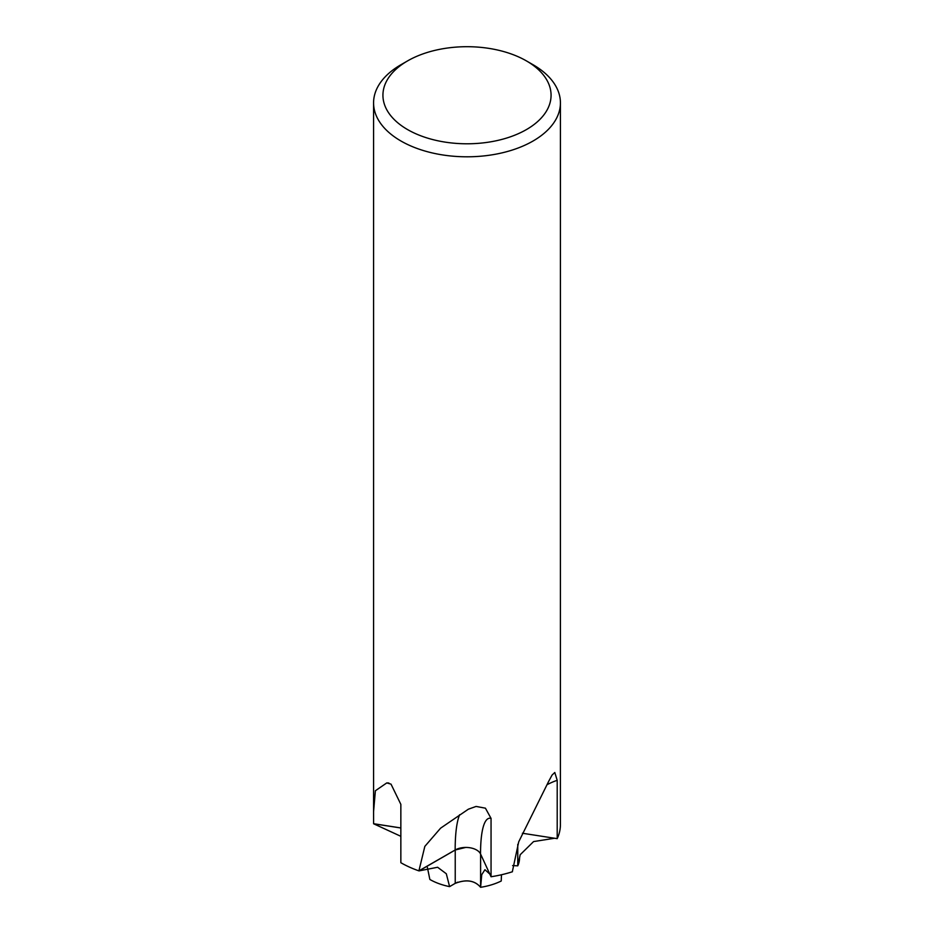 <?xml version="1.0" encoding="UTF-8"?>
<svg xmlns="http://www.w3.org/2000/svg" width="934" height="934" viewBox="0 0 934 934"><rect width="100%" height="100%" fill="white"/><g stroke="black" fill="none" stroke-linecap="round" stroke-linejoin="round"><path stroke-width="1.4" d="M491.05 876.746L480.531 853.945A15.166 8.756 0 0 0 461.968 847.733A15.166 8.756 0 0 0 455.162 849.998L418.911 870.862L424.83 846.391L440.591 828.178L468.343 809.206L476.083 806.439L485.423 808.179L491.05 818.394L491.05 876.746A93.423 53.939 180 0 0 512.322 871.784L518.709 841.838L548.562 781.571L552.064 775.068L554.796 772.476L557.201 780.31L557.201 838.65L522.398 833.245M400.849 827.944L373.6 823.706L373.577 811.693L375.386 790.748L386.781 782.914L391.019 784.14L400.849 804.361L400.849 862.712A93.423 53.939 180 0 0 418.911 870.862M489.836 874.096L484.933 869.706L481.757 874.656L480.601 887.3C474.729 880.423 466.264 879.116 455.232 883.366L457.73 882.163M526.449 60.92L533.057 64.726A93.423 53.939 180 0 1 560.423 102.868A93.423 53.939 180 0 1 533.057 141.011A93.423 53.939 180 0 1 431.251 152.697A93.423 53.939 180 0 1 373.577 102.868A93.423 53.939 180 0 1 400.943 64.726L407.551 60.92A84.072 48.545 180 0 1 526.449 60.92A84.072 48.545 180 0 1 526.449 129.569A84.072 48.545 180 0 1 407.551 129.569A84.072 48.545 180 0 1 407.551 60.92L400.943 64.726M560.423 102.868L560.4 825.551A93.423 53.939 180 0 1 557.201 838.65M517.705 865.841L512.626 865.573L517.763 865.841L517.763 844.348M400.849 836.315L373.6 823.765A93.423 53.939 180 0 1 373.6 823.706M373.6 823.765L400.849 827.991M501.476 874.749L501.231 881.007A52.549 30.343 180 0 1 480.601 887.3C474.741 880.377 466.276 879.057 455.232 883.342L449.593 886.623L446.312 873.757L437.614 867.266L419.016 870.897A93.423 53.939 180 0 1 400.943 862.759M419.016 870.897L455.232 849.998L465.657 847.442M512.322 871.539L512.416 871.761A93.423 53.939 180 0 1 491.179 876.722M560.4 825.481L560.4 825.481A93.423 53.939 180 0 1 557.236 838.58M427.387 867.394L429.85 879.454A52.549 30.343 180 0 0 449.593 886.623M554.609 838.253L533.571 841.581L520.168 854.75L517.763 865.841A52.549 30.343 180 0 0 519.549 857.996L520.168 854.75M455.162 849.998A96.05 20.198 81.3 0 1 459.621 814.74M388.883 783.042A96.05 55.526 120.1 0 0 386.781 782.914M480.531 853.945A82.904 17.431 81.3 0 1 491.05 818.394M455.232 883.366L455.232 849.998M547.219 784.63A82.904 65.368 25 0 1 557.201 780.31M480.601 887.3L480.613 854.108M373.577 811.693L373.577 102.868"/></g></svg>
